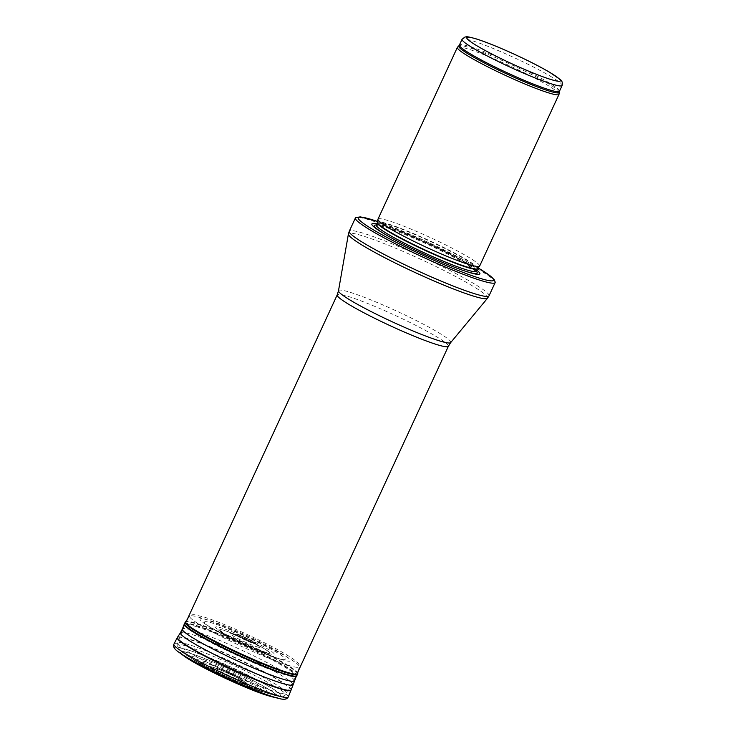 <?xml version="1.0" encoding="UTF-8"?>
<svg xmlns="http://www.w3.org/2000/svg" width="736" height="736" viewBox="0 0 736 736"><rect width="100%" height="100%" fill="white"/><g stroke="black" fill="none" stroke-linecap="round" stroke-linejoin="round"><path stroke-width="0.55" stroke-dasharray="3.68 2.76" d="M559.038 94.18A55.982 5.244 24.8 0 0 524.97 73.112A55.982 5.244 24.8 0 0 468.114 49.008A55.982 5.244 24.8 0 0 457.452 47.242M479.624 266.119A55.982 5.244 24.8 0 0 446.43 245.272A55.982 5.244 24.8 0 0 388.755 220.763A55.982 5.244 24.8 0 0 377.982 219.153M476.79 270.167A59.487 5.575 24.8 0 0 434.534 246.864A59.487 5.575 24.8 0 0 383.327 225.722A59.487 5.575 24.8 0 0 376.731 223.937M495.218 282.173A76.976 7.213 24.8 0 0 447.792 253.046A76.976 7.213 24.8 0 0 370.208 220.193A76.976 7.213 24.8 0 0 355.654 217.681M196.503 626.658A61.235 5.741 24.8 0 0 184.727 624.892A61.235 5.741 24.8 0 0 184.708 624.919A61.235 5.741 24.8 0 0 237.903 655.785A61.235 5.741 24.8 0 0 295.881 676.283A61.235 5.741 24.8 0 0 295.89 676.264A61.235 5.741 24.8 0 0 259.587 653.467A61.235 5.741 24.8 0 0 196.503 626.658M233.137 675.225L233.321 674.737L226.44 671.563L227.111 672.548L233.137 675.225M250.755 687.47A30.691 2.88 -155.2 0 1 250.525 687.396A30.691 2.88 -155.2 0 1 221.361 675.124A30.691 2.88 -155.2 0 1 201.176 663.283A30.691 2.88 -155.2 0 1 230.009 672.87A30.691 2.88 -155.2 0 1 255.99 688.611A30.691 2.88 -155.2 0 1 250.755 687.47M264.546 652.446A28.014 2.622 24.8 0 0 267.085 653.163A28.014 2.622 24.8 0 0 265.613 649.538A28.014 2.622 24.8 0 0 224.701 630.632A28.014 2.622 24.8 0 0 220.984 631.856A28.014 2.622 24.8 0 0 264.334 652.381A28.014 2.622 24.8 0 0 264.546 652.446M562.12 85.496A55.108 5.161 24.8 0 0 529.442 64.98A55.108 5.161 24.8 0 0 472.668 40.857A55.108 5.161 24.8 0 0 462.07 39.266M559.452 91.264A55.108 5.161 24.8 0 0 526.774 70.748A55.108 5.161 24.8 0 0 470 46.626A55.108 5.161 24.8 0 0 459.402 45.034M559.194 92.258A55.32 5.18 24.8 0 0 525.532 71.438A55.32 5.18 24.8 0 0 469.347 47.619A55.32 5.18 24.8 0 0 458.813 45.88M477.517 268.668A55.154 5.17 24.8 0 0 445.473 248.326A55.154 5.17 24.8 0 0 388.056 223.882A55.154 5.17 24.8 0 0 377.402 222.41M477.388 268.87A55.108 5.161 24.8 0 0 444.71 248.354A55.108 5.161 24.8 0 0 387.936 224.222A55.108 5.161 24.8 0 0 377.338 222.64M476.321 271.179A55.108 5.161 24.8 0 0 443.642 250.663A55.108 5.161 24.8 0 0 386.869 226.532A55.108 5.161 24.8 0 0 376.271 224.94M476.275 271.299A56.7 5.308 24.8 0 0 437.727 249.118A56.7 5.308 24.8 0 0 385.149 227.166A56.7 5.308 24.8 0 0 376.206 225.06M385.13 234.361A56.7 5.308 24.8 0 0 385.995 234.876A56.7 5.308 24.8 0 0 462.456 270.204A56.7 5.308 24.8 0 0 463.413 270.535M377.568 221.462L421.967 239.485L465.419 260.774L478.133 267.932A74.529 6.983 24.8 0 0 377.568 221.49M489.026 295.826A76.976 7.213 24.8 0 0 443.376 267.168A76.976 7.213 24.8 0 0 364.072 233.468A76.976 7.213 24.8 0 0 349.269 231.251M487.49 298.255A76.627 7.176 24.8 0 0 442.962 269.983A76.627 7.176 24.8 0 0 363.207 236.035A76.627 7.176 24.8 0 0 348.413 233.993M450.69 342.59A61.815 5.787 24.8 0 0 414.764 319.783A61.815 5.787 24.8 0 0 350.428 292.394A61.815 5.787 24.8 0 0 338.496 290.757M448.371 346.27A61.235 5.741 24.8 0 0 412.059 323.481A61.235 5.741 24.8 0 0 348.974 296.672A61.235 5.741 24.8 0 0 337.198 294.906M189.088 644.681A60.214 5.64 24.8 0 0 177.496 642.97A60.214 5.64 24.8 0 0 229.798 673.32A60.214 5.64 24.8 0 0 286.81 693.487A60.214 5.64 24.8 0 0 251.243 671.103A60.214 5.64 24.8 0 0 189.088 644.681M190.652 650.79A55.32 5.18 24.8 0 0 223.183 674.82A55.32 5.18 24.8 0 0 276.846 691.582A55.32 5.18 24.8 0 0 190.652 650.79M267.996 653.255A32.283 3.027 24.8 0 0 270.912 654.074A32.283 3.027 24.8 0 0 246.164 637.9A32.283 3.027 24.8 0 0 217.81 629.538A32.283 3.027 24.8 0 0 267.205 653.007A32.283 3.027 24.8 0 0 267.996 653.255M254.987 689.466A36.441 3.413 24.8 0 0 251.592 682.87A36.441 3.413 24.8 0 0 206.936 662.382A36.441 3.413 24.8 0 0 202.271 665.289A36.441 3.413 24.8 0 0 253.764 689.08A36.441 3.413 24.8 0 0 254.785 689.402A36.441 3.413 24.8 0 0 254.987 689.466M259.164 690.846A41.814 3.919 24.8 0 0 255.272 683.266A41.814 3.919 24.8 0 0 204.019 659.75A41.814 3.919 24.8 0 0 198.683 663.099A41.814 3.919 24.8 0 0 257.756 690.386A41.814 3.919 24.8 0 0 259.026 690.8A41.814 3.919 24.8 0 0 259.164 690.846M261.85 693.57A53.378 5.005 24.8 0 0 267.389 695.428A53.378 5.005 24.8 0 0 261.114 685.023A53.378 5.005 24.8 0 0 194.442 654.847A53.378 5.005 24.8 0 0 193.605 662.041M272.725 696.964A53.967 5.06 24.8 0 0 231.371 669.926A53.967 5.06 24.8 0 0 183.982 655.96M278.88 698.436A60.83 5.695 24.8 0 0 232.272 667.966A60.83 5.695 24.8 0 0 178.866 652.225M288.245 696.992A62.983 5.897 24.8 0 0 233.533 665.243A62.983 5.897 24.8 0 0 173.898 644.156M291.024 690.221A62.661 5.87 24.8 0 0 236.587 658.628A62.661 5.87 24.8 0 0 177.256 637.652M291.162 689.825A62.624 5.87 24.8 0 0 236.734 658.306A62.624 5.87 24.8 0 0 177.468 637.293M292.68 684.618A61.824 5.796 24.8 0 0 238.961 653.504A61.824 5.796 24.8 0 0 180.449 632.758M294.234 680.809A61.64 5.778 24.8 0 0 240.718 649.686A61.64 5.778 24.8 0 0 182.335 629.105M296.81 676.034A61.971 5.805 24.8 0 0 243.009 644.745A61.971 5.805 24.8 0 0 184.304 624.045M296.985 675.657A61.971 5.805 24.8 0 0 243.156 644.414A61.971 5.805 24.8 0 0 184.478 623.668M297.574 674.24A61.907 5.796 24.8 0 0 243.8 643.034A61.907 5.796 24.8 0 0 185.178 622.306M297.776 673.578A61.824 5.796 24.8 0 0 244.039 642.5A61.824 5.796 24.8 0 0 185.546 621.718M287.555 665.086A60.306 5.649 24.8 0 0 287.629 665.105A60.306 5.649 24.8 0 0 299.258 666.733A60.306 5.649 24.8 0 0 246.845 636.419A60.306 5.649 24.8 0 0 189.796 616.152A60.306 5.649 24.8 0 0 224.912 638.416A60.306 5.649 24.8 0 0 287.555 665.086M280.536 659.272A49.8 4.664 24.8 0 0 280.867 659.373A49.8 4.664 24.8 0 0 276.221 650.348A49.8 4.664 24.8 0 0 215.17 622.343A49.8 4.664 24.8 0 0 208.84 626.336A49.8 4.664 24.8 0 0 279.165 658.83A49.8 4.664 24.8 0 0 280.536 659.272M276.212 657.855A44.418 4.158 24.8 0 0 276.681 658.002A44.418 4.158 24.8 0 0 272.541 649.952A44.418 4.158 24.8 0 0 218.086 624.974A44.418 4.158 24.8 0 0 212.428 628.535A44.418 4.158 24.8 0 0 275.163 657.524A44.418 4.158 24.8 0 0 276.212 657.855M272.992 656.337A40.195 3.763 24.8 0 0 273.571 656.521L272.992 656.337M269.109 653.872A34.767 3.257 24.8 0 0 269.827 654.102L269.109 653.872M268.842 653.724A34.408 3.22 24.8 0 0 269.578 653.954L268.842 653.724M267.683 653.172A32.872 3.082 24.8 0 0 268.447 653.421L267.683 653.172M263.46 651.553A26.321 2.466 24.8 0 0 264.445 648.812A26.321 2.466 24.8 0 0 226.007 631.046A26.321 2.466 24.8 0 0 229.724 636.585A26.321 2.466 24.8 0 0 263.442 651.544A26.321 2.466 24.8 0 0 263.46 651.553M244.26 684.36A21.822 2.042 24.8 0 0 245.079 682.097A21.822 2.042 24.8 0 0 213.21 667.368A21.822 2.042 24.8 0 0 216.292 671.959A21.822 2.042 24.8 0 0 244.251 684.36A21.822 2.042 24.8 0 0 244.26 684.36M256.79 646.778A16.33 1.527 24.8 0 0 259.136 646.3A16.33 1.527 24.8 0 0 245.668 638.986A16.33 1.527 24.8 0 0 231.371 633.466A16.33 1.527 24.8 0 0 237.48 638.37A16.33 1.527 24.8 0 0 256.708 646.751A16.33 1.527 24.8 0 0 256.79 646.778M253.653 643.457A11.068 1.04 24.8 0 0 255.171 643.117A11.068 1.04 24.8 0 0 246.045 638.158A11.068 1.04 24.8 0 0 236.357 634.414A11.068 1.04 24.8 0 0 240.506 637.744A11.068 1.04 24.8 0 0 253.534 643.42A11.068 1.04 24.8 0 0 253.653 643.457M253.432 643.255A10.718 1.003 24.8 0 0 253.727 642.105A10.718 1.003 24.8 0 0 238.068 634.874A10.718 1.003 24.8 0 0 239.586 637.118A10.718 1.003 24.8 0 0 253.313 643.218A10.718 1.003 24.8 0 0 253.432 643.255M252.457 642.445A9.2 0.865 24.8 0 0 252.678 641.452A9.2 0.865 24.8 0 0 239.246 635.242A9.2 0.865 24.8 0 0 240.543 637.174A9.2 0.865 24.8 0 0 252.328 642.399A9.2 0.865 24.8 0 0 252.457 642.445M239.862 680.018A14.683 1.38 24.8 0 0 239.918 680.027A14.683 1.38 24.8 0 0 242.043 679.604A14.683 1.38 24.8 0 0 229.936 673.026A14.683 1.38 24.8 0 0 217.074 668.067A14.683 1.38 24.8 0 0 222.576 672.483A14.683 1.38 24.8 0 0 239.862 680.018M243.046 683.348L243.046 683.348A19.946 1.868 24.8 0 0 245.999 682.787A19.946 1.868 24.8 0 0 229.549 673.854A19.946 1.868 24.8 0 0 212.088 667.12A19.946 1.868 24.8 0 0 219.558 673.109A19.946 1.868 24.8 0 0 243.046 683.348M243.266 683.551A20.304 1.904 24.8 0 0 243.285 683.56A20.304 1.904 24.8 0 0 244.039 681.444A20.304 1.904 24.8 0 0 214.388 667.745A20.304 1.904 24.8 0 0 217.258 672.014A20.304 1.904 24.8 0 0 243.266 683.551M384.21 233.818L385.995 234.876C405.656 246.643 443.928 264.077 462.456 270.204L464.425 270.876M476.266 271.694L465.529 263.865C446.292 252.172 403.806 232.834 385.452 227.323C374.155 224.075 375.875 225.676 375.912 225.326M185.693 622.803L184.727 624.892M296.866 674.167L295.89 676.264M184.708 624.919L177.496 642.97C176.787 645.224 177.155 647.229 178.6 648.977L190.79 657.966C200.67 663.798 213.155 670.22 228.261 677.221C243.276 684.13 256.156 689.42 266.892 693.11L279.22 696.422L282.1 696.486C283.47 696.615 285.034 695.612 286.81 693.487L295.881 676.283M220.984 631.856L217.81 629.538C224.388 634.708 254.647 649.143 267.389 653.062L270.912 654.074L267.085 653.163M202.271 665.289C213.836 672.483 240.782 684.94 253.764 689.08L257.756 690.386C243.956 686.072 210.919 670.809 198.683 663.099L202.271 665.289M298.347 670.956L299.258 666.733C299.58 665.436 298.963 663.973 297.399 662.326L292.45 658.453C281.548 651.277 265.144 642.675 243.23 632.666C227.571 625.609 214.645 620.439 204.433 617.145L194.313 614.707C191.719 614.68 190.219 615.158 189.796 616.152L187.174 619.592M208.84 626.336C224.342 636.014 261.749 653.292 279.165 658.83L256.054 650.182L230.451 638.351L208.84 626.336M255.99 688.611L250.047 687.396C239.743 683.956 227.902 678.785 214.516 671.885L201.176 663.283M224.701 630.632L226.007 631.046C235.29 633.88 256.275 643.577 264.445 648.812L265.613 649.538M245.079 682.097C238.593 677.911 220.607 669.594 213.21 667.368L226.108 671.03C235.446 675.252 240.764 678.114 242.043 679.604L245.079 682.097M259.136 646.3L250.608 641.663L231.086 633.411L239.246 635.242L252.678 641.452L259.136 646.3M233.321 674.737L226.44 671.563"/><path stroke-width="1.1" d="M559.194 92.258A55.32 5.18 24.8 0 1 506.754 73.931A55.32 5.18 24.8 0 1 458.813 45.88L457.452 47.242A55.982 5.244 24.8 0 0 457.35 47.398A55.982 5.244 24.8 0 0 505.963 75.642A55.982 5.244 24.8 0 0 558.992 94.364A55.982 5.244 24.8 0 0 559.038 94.18L559.452 91.264A55.108 5.161 24.8 0 1 507.26 72.836A55.108 5.161 24.8 0 1 459.402 45.034L462.07 39.266A55.108 5.161 24.8 0 0 509.928 67.068A55.108 5.161 24.8 0 0 562.12 85.496C562.736 82.69 562.028 80.638 559.995 79.35L549.976 72.478C540.601 66.958 528.779 60.904 514.538 54.335C498.99 47.224 486.22 42.072 476.21 38.879C464.646 35.632 466.974 37.076 465.069 36.947L462.07 39.266M457.35 47.398L377.982 219.153A55.982 5.244 24.8 0 0 377.945 219.282A55.982 5.244 24.8 0 0 426.604 247.397A55.982 5.244 24.8 0 0 479.55 266.23A55.982 5.244 24.8 0 0 479.624 266.119L558.992 94.364M376.731 223.937A59.487 5.575 24.8 0 0 384.21 233.818A59.487 5.575 24.8 0 0 464.425 270.876A59.487 5.575 24.8 0 0 476.79 270.167M377.568 221.462L360.318 216.862L355.654 217.681A76.976 7.213 24.8 0 0 355.396 217.976A76.976 7.213 24.8 0 0 422.252 256.809A76.976 7.213 24.8 0 0 495.162 282.55A76.976 7.213 24.8 0 0 495.218 282.173L494.187 279.625L489.826 275.558L478.133 267.932A74.529 6.983 24.8 0 1 472.632 275.89A74.529 6.983 24.8 0 1 380.392 233.855A74.529 6.983 24.8 0 1 372.563 219.843A74.529 6.983 24.8 0 1 377.568 221.49M476.634 39.063A51.612 4.839 -155.2 0 1 557.051 77.114A51.612 4.839 -155.2 0 1 506.984 61.484A51.612 4.839 -155.2 0 1 476.634 39.063M477.517 268.668L477.388 268.87A55.108 5.161 24.8 0 1 425.196 250.442A55.108 5.161 24.8 0 1 377.338 222.64L377.402 222.41A55.154 5.17 24.8 0 0 425.353 250.111A55.154 5.17 24.8 0 0 477.517 268.668L479.55 266.23M377.338 222.64L376.271 224.94A55.108 5.161 24.8 0 0 424.129 252.752A55.108 5.161 24.8 0 0 476.321 271.179L476.091 271.418M376.206 225.06A56.7 5.308 24.8 0 0 385.13 234.361M463.413 270.535A56.7 5.308 24.8 0 0 476.275 271.299M355.396 217.976L349.269 231.251A76.976 7.213 24.8 0 0 416.125 270.084A76.976 7.213 24.8 0 0 489.026 295.826L495.162 282.55M338.496 290.757A61.815 5.787 24.8 0 0 392.224 321.798A61.815 5.787 24.8 0 0 450.69 342.59L448.371 346.27A61.235 5.741 24.8 0 1 390.374 325.8A61.235 5.741 24.8 0 1 337.198 294.906L338.496 290.757L348.413 233.993A76.627 7.176 24.8 0 0 415.012 272.486A76.627 7.176 24.8 0 0 487.49 298.255L489.026 295.826M193.605 662.041A53.378 5.005 24.8 0 0 261.85 693.57M267.858 695.594A53.967 5.06 24.8 0 0 272.725 696.964L267.702 695.548C246.606 689.236 196.604 665.629 183.982 655.96A53.967 5.06 24.8 0 0 267.683 695.538A53.967 5.06 24.8 0 0 267.858 695.594M278.88 698.436C285.292 700.313 286.856 698.519 287.638 697.949L288.245 696.992A62.983 5.897 24.8 0 1 276.12 695.198A62.983 5.897 24.8 0 1 211.122 667.57A62.983 5.897 24.8 0 1 173.898 644.156L173.558 645.233C173.632 646.199 173.273 648.563 178.866 652.225A60.83 5.695 24.8 0 0 273.35 696.882A60.83 5.695 24.8 0 0 273.406 696.9A60.83 5.695 24.8 0 0 278.88 698.436L272.725 696.964M173.898 644.156L177.256 637.652A62.661 5.87 24.8 0 0 214.286 660.946A62.661 5.87 24.8 0 0 278.953 688.427A62.661 5.87 24.8 0 0 278.953 688.436A62.661 5.87 24.8 0 0 291.024 690.221L298.347 670.956M177.256 637.652L177.468 637.293A62.624 5.87 24.8 0 0 214.185 660.486A62.624 5.87 24.8 0 0 279.073 688.096A62.624 5.87 24.8 0 0 279.082 688.096A62.624 5.87 24.8 0 0 291.162 689.825M177.468 637.293L180.449 632.758A61.824 5.796 24.8 0 0 216.678 655.647A61.824 5.796 24.8 0 0 280.729 682.898A61.824 5.796 24.8 0 0 280.756 682.907A61.824 5.796 24.8 0 0 292.68 684.618M180.449 632.758L182.335 629.105A61.64 5.778 24.8 0 0 219.024 652.087A61.64 5.778 24.8 0 0 282.366 678.997A61.64 5.778 24.8 0 0 282.394 679.006A61.64 5.778 24.8 0 0 294.234 680.809M182.335 629.105L184.304 624.045A61.971 5.805 24.8 0 0 221.196 647.156A61.971 5.805 24.8 0 0 284.878 674.213A61.971 5.805 24.8 0 0 284.906 674.222A61.971 5.805 24.8 0 0 296.81 676.034M184.304 624.045L184.478 623.668A61.971 5.805 24.8 0 0 221.085 646.696A61.971 5.805 24.8 0 0 285.034 673.882A61.971 5.805 24.8 0 0 285.062 673.891A61.971 5.805 24.8 0 0 296.985 675.657M184.478 623.668L185.178 622.306A61.907 5.796 24.8 0 0 221.748 645.306A61.907 5.796 24.8 0 0 285.623 672.465A61.907 5.796 24.8 0 0 285.651 672.474A61.907 5.796 24.8 0 0 297.574 674.24M185.178 622.306L185.546 621.718A61.824 5.796 24.8 0 0 221.582 644.552A61.824 5.796 24.8 0 0 285.816 671.904A61.824 5.796 24.8 0 0 285.844 671.913A61.824 5.796 24.8 0 0 297.776 673.578M562.12 85.496L559.452 91.264M458.813 45.88L459.402 45.034M377.402 222.41L377.945 219.282M477.388 268.87L476.321 271.179M348.413 233.993L349.269 231.251M450.69 342.59L487.49 298.255M337.198 294.906L185.693 622.803M448.371 346.27L296.866 674.167M178.866 652.225L183.982 655.96M288.245 696.992L291.024 690.221M185.546 621.718L187.174 619.592"/></g></svg>
